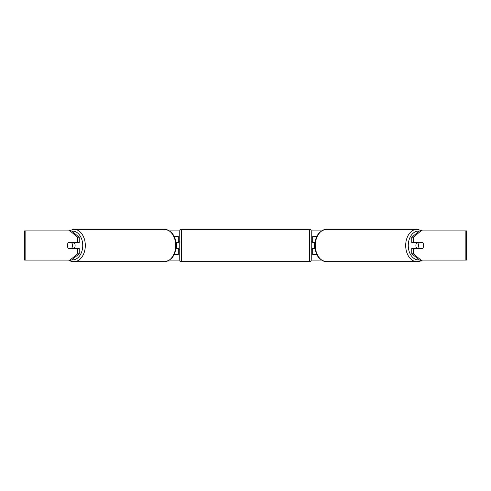 <?xml version="1.0" encoding="UTF-8"?>
<svg xmlns="http://www.w3.org/2000/svg" width="491" height="491" viewBox="0 0 491 491"><rect width="100%" height="100%" fill="white"/><g stroke="black" fill="none" stroke-linecap="round" stroke-linejoin="round"><path stroke-width="0.74" d="M178.301 242.941L178.301 242.579L176.036 242.579M178.301 242.579L178.301 236.367L174.176 236.367M174.176 254.633L178.301 254.633L178.301 248.059M176.478 248.421L176.478 242.579M176.036 248.421L178.301 248.421M316.824 236.367L312.699 236.367L312.699 242.579L314.964 242.579M316.824 254.633L312.699 254.633L312.699 248.059M314.522 248.421L314.522 248.059L312.331 248.059L312.331 249.152L311.239 249.152M314.522 248.059L314.522 242.579M312.699 242.941L312.699 242.579M314.964 248.421L312.699 248.421M416.92 248.421A3.652 2.584 -90 0 1 415.889 245.5A3.652 2.584 -90 0 1 416.92 242.579M418.467 245.5A3.652 2.584 -90 0 1 419.21 242.941L422.898 242.941A3.652 2.584 -90 0 1 423.635 245.5A3.652 2.584 -90 0 1 422.898 248.059L419.21 248.059A3.652 2.584 -90 0 1 418.467 245.5M417.694 242.579A3.652 2.584 -90 0 0 417.399 242.941L419.21 242.941M420.793 242.579A3.652 2.584 -90 0 1 421.088 242.941M421.088 248.059A3.652 2.584 -90 0 1 420.793 248.421M417.694 248.421A3.652 2.584 -90 0 1 417.399 248.059L419.21 248.059M79.247 237.214L79.247 242.579L68.396 242.579A3.652 2.584 -90 0 0 67.365 245.5A3.652 2.584 -90 0 0 68.396 248.421L79.247 248.421L79.247 253.786L71.496 260.107L24.55 260.107L24.55 230.893L71.496 230.893L79.247 237.214L77.695 237.214L69.949 230.893M69.949 248.421A3.652 2.584 90 0 1 69.654 248.059M169.505 230.893L179.774 230.893M311.226 230.893L321.495 230.893M169.505 260.107L179.774 260.107M311.226 260.107L321.495 260.107M421.051 260.107L466.45 260.107L466.45 230.893L421.051 230.893L413.305 237.214L411.753 237.214L411.753 242.579L422.604 242.579A3.652 2.584 -90 0 1 422.604 248.421L413.305 248.421L413.305 253.786L421.051 260.107L419.504 260.107L411.753 253.786L411.753 248.421L413.305 248.421M413.305 242.579L413.305 237.214M411.753 253.786L413.305 253.786M421.051 248.421A3.652 2.584 90 0 0 421.346 248.059M421.346 242.941A3.652 2.584 90 0 0 421.051 242.579M411.753 237.214L419.504 230.893L421.051 230.893M77.695 242.579L77.695 237.214M69.654 242.941A3.652 2.584 90 0 1 69.949 242.579M69.949 260.107L77.695 253.786L77.695 248.421M77.695 253.786L79.247 253.786M74.08 248.421A3.652 2.584 -90 0 0 75.111 245.5A3.652 2.584 -90 0 0 74.08 242.579M71.79 248.059A3.652 2.584 -90 0 0 72.533 245.5A3.652 2.584 -90 0 0 71.79 242.941L68.102 242.941A3.652 2.584 -90 0 0 67.365 245.5A3.652 2.584 -90 0 0 68.102 248.059L73.601 248.059A3.652 2.584 -90 0 1 73.306 248.421M69.912 248.059A3.652 2.584 -90 0 0 70.207 248.421M71.79 242.941L73.601 242.941A3.652 2.584 -90 0 0 73.306 242.579M70.207 242.579A3.652 2.584 -90 0 0 69.912 242.941M181.59 229.248A1.829 1.829 0 0 0 179.761 231.077L179.761 259.923A1.829 1.829 0 0 0 181.59 261.752L309.41 261.752A1.829 1.829 0 0 0 311.239 259.923L311.239 231.077A1.829 1.829 0 0 0 309.41 229.248L181.59 229.248L181.59 261.752M179.761 241.848L178.669 241.848L178.669 242.941L176.478 242.941M176.478 248.059L178.669 248.059L178.669 249.152L179.761 249.152M314.522 242.941L312.331 242.941L312.331 241.848L311.239 241.848M422.481 260.107L417.178 261.752L326.797 261.752A16.252 11.489 -90 0 1 315.302 245.5A16.252 11.489 -90 0 1 326.797 229.248L417.178 229.248A16.252 11.489 90 0 0 405.689 245.5A16.252 11.489 90 0 0 417.178 261.752A16.252 11.489 90 0 0 422.217 260.107M419.228 259.886A14.423 10.201 -90 0 1 408.267 245.5A14.423 10.201 -90 0 1 419.228 231.114M465.167 260.107L465.167 230.893M25.833 260.107L25.833 230.893M164.203 229.248C171.666 230.365 175.674 235.778 176.232 245.5C175.674 255.222 171.666 260.635 164.203 261.752A16.252 11.489 -90 0 0 175.698 245.5A16.252 11.489 -90 0 0 164.203 229.248L73.822 229.248A16.252 11.489 90 0 1 85.311 245.5A16.252 11.489 90 0 1 73.822 261.752A16.252 11.489 90 0 1 68.783 260.107M71.772 259.886A14.423 10.201 -90 0 0 82.734 245.5A14.423 10.201 -90 0 0 71.772 231.114M309.41 261.752L309.41 229.248M417.178 229.248L422.481 230.893M326.797 229.248C319.334 230.365 315.326 235.778 314.768 245.5C315.326 255.222 319.334 260.635 326.797 261.752M164.203 261.752L73.822 261.752L68.519 260.107M73.822 229.248L68.519 230.893"/></g></svg>
